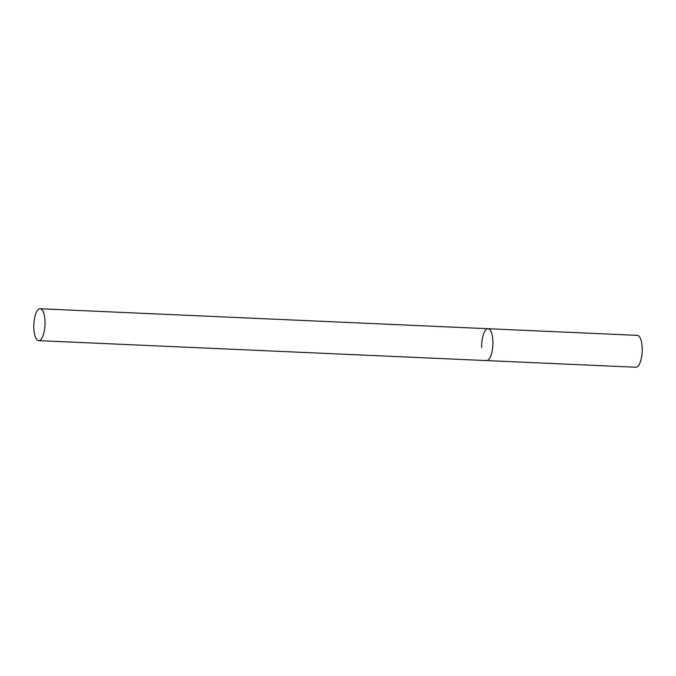 <?xml version="1.0" encoding="UTF-8"?>
<svg xmlns="http://www.w3.org/2000/svg" width="676" height="676" viewBox="0 0 676 676"><rect width="100%" height="100%" fill="white"/><g stroke="black" fill="none" stroke-linecap="round" stroke-linejoin="round"><path stroke-width="1.01" d="M492.905 341.583A15.954 5.577 92.6 0 1 486.593 360.587A15.954 5.577 -87.4 0 0 487.768 360.291A15.954 5.577 -87.4 0 0 492.922 343.231A15.954 5.577 -87.4 0 0 488.013 328.713A15.954 5.577 92.6 0 1 492.905 341.583M481.701 347.717A15.954 5.577 92.6 0 1 488.013 328.713L637.307 335.364A15.954 5.577 92.6 0 1 642.2 348.233A15.954 5.577 92.6 0 1 635.888 367.237L38.709 340.636A15.954 5.577 -87.4 0 0 39.884 340.341A15.954 5.577 -87.4 0 0 45.038 323.28A15.954 5.577 -87.4 0 0 40.129 308.763A15.954 5.577 -87.4 0 0 38.955 309.059A15.954 5.577 -87.4 0 0 33.8 326.119A15.954 5.577 -87.4 0 0 38.709 340.636M488.013 328.713L40.129 308.763"/></g></svg>
